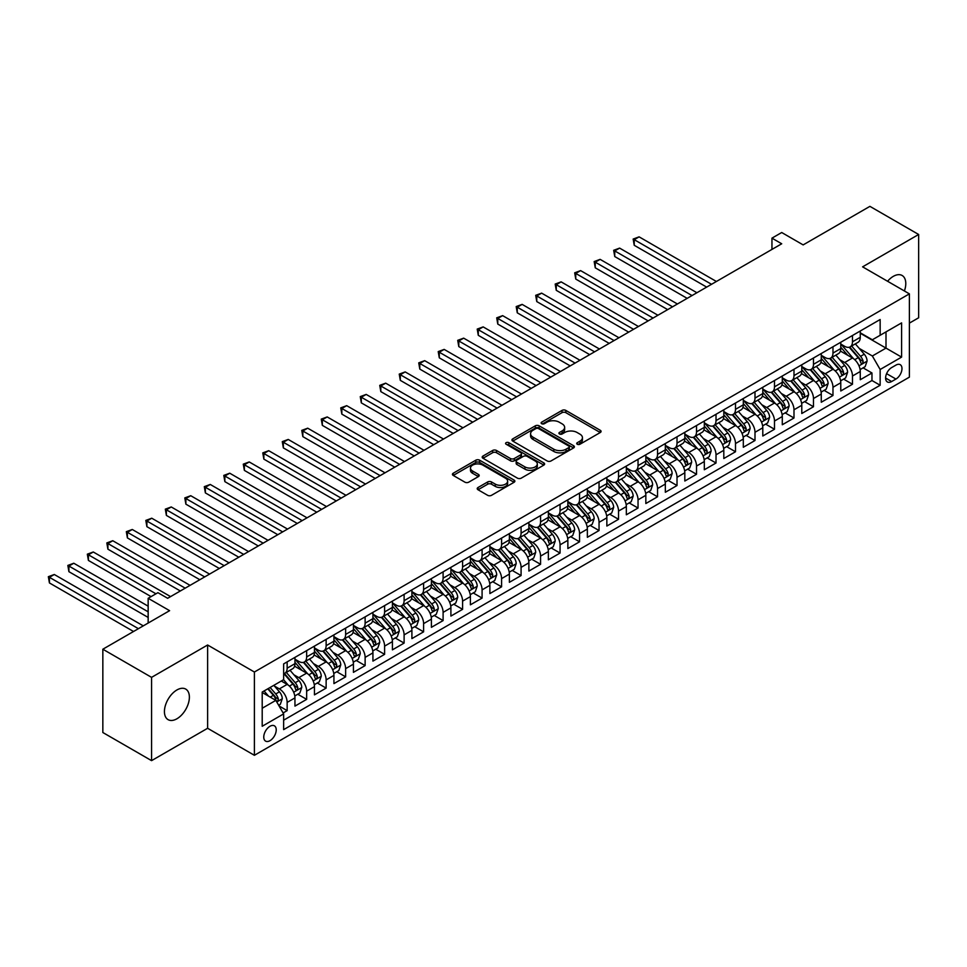 <?xml version="1.0" encoding="UTF-8"?>
<svg xmlns="http://www.w3.org/2000/svg" width="967" height="967" viewBox="0 0 967 967"><rect width="100%" height="100%" fill="white"/><g stroke="black" fill="none" stroke-linecap="round" stroke-linejoin="round"><path stroke-width="1.45" d="M577.275 444.252A1.898 1.088 0 0 0 579.946 444.252L600.277 432.515A2.708 1.559 0 0 0 601.075 431.415A2.708 1.559 0 0 0 600.277 430.303L565.84 410.419A2.708 1.559 0 0 0 562.008 410.419L541.677 422.156A1.898 1.088 0 0 0 541.121 422.93A1.898 1.088 0 0 0 541.677 423.703A1.898 1.088 0 0 0 544.361 423.703L546.996 422.192A8.655 5.004 0 0 1 559.24 422.192L562.105 423.848A8.655 5.004 0 0 1 564.643 427.378A8.655 5.004 0 0 1 562.105 430.919L559.482 432.43A1.898 1.088 0 0 0 558.926 433.204A1.898 1.088 0 0 0 559.482 433.978A1.898 1.088 0 0 0 562.153 433.978L564.788 432.467A8.655 5.004 0 0 1 577.033 432.467L579.898 434.123A8.655 5.004 0 0 1 582.436 437.652A8.655 5.004 0 0 1 579.898 441.194L577.275 442.705A1.898 1.088 0 0 0 576.719 443.478A1.898 1.088 0 0 0 577.275 444.252L577.275 442.705M176.913 718.783A17.648 10.19 120 0 0 188.432 703.227A17.648 10.19 120 0 0 185.737 689.096A17.648 10.19 120 0 0 176.913 689.967A17.648 10.19 120 0 0 165.381 705.511A17.648 10.19 120 0 0 168.089 719.653A17.648 10.19 120 0 0 176.913 718.783M904.399 290.97A17.648 10.19 120 0 0 902.126 275.486A17.648 10.19 120 0 0 893.303 276.357A17.648 10.19 120 0 0 887.585 281.264M269.998 740.674A8.824 5.089 120 0 0 275.752 732.889A8.824 5.089 120 0 0 274.41 725.83A8.824 5.089 120 0 0 269.998 726.265A8.824 5.089 120 0 0 264.233 734.038A8.824 5.089 120 0 0 265.587 741.109A8.824 5.089 120 0 0 269.998 740.674M478.012 487.525A2.708 1.559 0 0 0 477.214 488.637A2.708 1.559 0 0 0 478.012 489.737L487.67 495.322A2.708 1.559 0 0 0 491.502 495.322L514.081 482.279A2.708 1.559 0 0 0 514.867 481.179A2.708 1.559 0 0 0 514.081 480.079L479.632 460.183A2.708 1.559 0 0 0 475.812 460.183L453.233 473.226A2.708 1.559 0 0 0 452.435 474.326A2.708 1.559 0 0 0 453.233 475.438L464.909 482.17A2.708 1.559 0 0 0 468.729 482.17L478.399 476.598A2.708 1.559 0 0 0 479.185 475.486A2.708 1.559 0 0 0 478.399 474.386L472.609 471.038A7.24 4.182 0 0 1 470.482 468.088A7.24 4.182 0 0 1 474.954 464.233A7.24 4.182 0 0 1 482.847 465.127L505.511 478.218A7.24 4.182 0 0 1 507.639 481.179A7.24 4.182 0 0 1 503.166 485.035A7.24 4.182 0 0 1 495.285 484.129L491.502 481.953A2.708 1.559 0 0 0 487.67 481.953L478.012 487.525L478.012 489.737M909.391 323.123L918.65 317.78L918.65 234.485L869.913 206.358L803.154 244.905L781.711 232.515L771.956 238.148L781.711 243.781L167.654 598.295L157.911 592.674L148.156 598.295L148.156 623.062M151.565 677.359L151.565 760.642L207.615 728.284L207.615 645.001L151.565 677.359L102.84 649.22L169.6 610.673L148.156 598.295M207.615 645.001L254.394 672.017L909.391 293.859L909.391 377.142L254.394 755.3L254.394 672.017M918.65 234.485L862.6 266.844L909.391 293.859M547.177 460.957A2.708 1.559 0 0 0 551.009 460.957L573.588 447.926A2.708 1.559 0 0 0 574.386 446.827A2.708 1.559 0 0 0 573.588 445.714L539.151 425.831A2.708 1.559 0 0 0 535.319 425.831L512.74 438.873A2.708 1.559 0 0 0 511.942 439.973A2.708 1.559 0 0 0 512.74 441.073L547.177 460.957M506.901 444.663A1.898 1.088 0 0 1 508.823 444.929L543.792 465.127L521.249 478.145A2.708 1.559 0 0 1 517.43 478.145L482.98 458.261L482.98 456.049A2.708 1.559 0 0 0 482.195 457.149A2.708 1.559 0 0 0 482.98 458.261M482.98 456.049L492.65 450.465A2.708 1.559 0 0 1 496.482 450.465L510.443 458.527A2.708 1.559 0 0 0 514.275 458.527L520.681 454.828A2.708 1.559 0 0 0 521.479 453.728A2.708 1.559 0 0 0 520.681 452.616L506.14 444.228A1.898 1.088 0 0 1 505.584 443.454A1.898 1.088 0 0 1 506.756 442.439A1.898 1.088 0 0 1 508.823 442.681L543.829 462.891A2.708 1.559 0 0 1 544.626 464.003A2.708 1.559 0 0 1 543.829 465.103L543.829 462.891M151.565 760.642L102.84 732.515L102.84 649.22M283.101 712.957L287.151 710.624L279.064 705.946M274.459 686.074L279.354 688.903A11.024 6.37 60 0 1 287.151 702.405L294.947 697.896L294.947 706.115L306.648 699.359L297.776 694.246M293.956 674.821L298.839 677.637A11.024 6.37 60 0 1 306.648 691.151L314.444 686.643L314.444 694.862L326.133 688.105L317.273 682.992M313.441 663.567L318.336 666.384A11.024 6.37 60 0 1 326.133 679.898L333.929 675.389L333.929 683.609L345.63 676.852L336.758 671.739M332.938 652.302L337.834 655.13A11.024 6.37 60 0 1 345.63 668.644L353.426 664.136L353.426 672.355L365.127 665.598L356.255 660.485M352.435 641.048L357.331 643.877A11.024 6.37 60 0 1 365.127 657.379L372.924 652.882L372.924 661.102L384.612 654.345L375.752 649.22M371.92 629.795L376.816 632.623A11.024 6.37 60 0 1 384.612 646.125L392.421 641.629L392.421 649.848L404.109 643.091L395.237 637.966M391.417 618.542L396.313 621.37A11.024 6.37 60 0 1 404.109 634.872L411.906 630.375L411.906 638.595L423.606 631.838L414.734 626.713M410.915 607.288L415.81 610.117A11.024 6.37 60 0 1 423.606 623.618L431.403 619.122L431.403 627.329L443.104 620.584L434.231 615.459M430.412 596.035L435.307 598.863A11.024 6.37 60 0 1 443.104 612.365L450.9 607.868L450.9 616.076L462.589 609.331L453.728 604.206M449.897 584.781L454.792 587.61A11.024 6.37 60 0 1 462.589 601.111L470.385 596.615L470.385 604.822L482.086 598.077L473.214 592.952M469.394 573.528L474.289 576.356A11.024 6.37 60 0 1 482.086 589.858L489.882 585.349L489.882 593.569L501.583 586.812L492.711 581.699M488.891 562.274L493.786 565.091A11.024 6.37 60 0 1 501.583 578.604L509.379 574.096L509.379 582.315L521.08 575.558L512.208 570.445M508.388 551.021L513.272 553.837A11.024 6.37 60 0 1 521.08 567.351L528.876 562.842L528.876 571.062L540.565 564.305L531.693 559.192M527.873 539.755L532.769 542.584A11.024 6.37 60 0 1 540.565 556.098L548.362 551.589L548.362 559.808L560.062 553.051L551.19 547.938M547.37 528.502L552.266 531.33A11.024 6.37 60 0 1 560.062 544.832L567.859 540.335L567.859 548.555L579.559 541.798L570.687 536.673M566.867 517.248L571.763 520.077A11.024 6.37 60 0 1 579.559 533.579L587.356 529.082L587.356 537.301L599.044 530.545L590.184 525.419M586.353 505.995L591.248 508.823A11.024 6.37 60 0 1 599.044 522.325L606.853 517.828L606.853 526.048L618.542 519.291L609.669 514.166M605.85 494.741L610.745 497.57A11.024 6.37 60 0 1 618.542 511.072L626.338 506.575L626.338 514.782L638.039 508.038L629.166 502.913M625.347 483.488L630.242 486.316A11.024 6.37 60 0 1 638.039 499.818L645.835 495.322L645.835 503.529L657.536 496.784L648.664 491.659M644.844 472.234L649.727 475.063A11.024 6.37 60 0 1 657.536 488.565L665.332 484.068L665.332 492.276L677.021 485.531L668.161 480.406M664.329 460.981L669.224 463.809A11.024 6.37 60 0 1 677.021 477.311L684.817 472.803L684.817 481.022L696.518 474.277L687.646 469.152M683.826 449.728L688.722 452.544A11.024 6.37 60 0 1 696.518 466.058L704.314 461.549L704.314 469.769L716.015 463.012L707.143 457.899M703.323 438.474L708.219 441.29A11.024 6.37 60 0 1 716.015 454.804L723.812 450.296L723.812 458.515L735.5 451.758L726.64 446.645M722.808 427.221L727.704 430.037A11.024 6.37 60 0 1 735.5 443.551L743.309 439.042L743.309 447.262L754.997 440.505L746.125 435.392M742.305 415.955L747.201 418.784A11.024 6.37 60 0 1 754.997 432.297L762.794 427.789L762.794 436.008L774.494 429.251L765.622 424.126M761.803 404.702L766.698 407.53A11.024 6.37 60 0 1 774.494 421.032L782.291 416.535L782.291 424.755L793.992 417.998L785.119 412.873M781.3 393.448L786.195 396.277A11.024 6.37 60 0 1 793.992 409.778L801.788 405.282L801.788 413.501L813.477 406.744L804.617 401.619M800.785 382.195L805.68 385.023A11.024 6.37 60 0 1 813.477 398.525L821.273 394.028L821.273 402.248L832.974 395.491L824.102 390.366M820.282 370.941L825.177 373.77A11.024 6.37 60 0 1 832.974 387.271L840.77 382.775L840.77 390.982L852.471 384.237L852.471 376.018A11.024 6.37 -120 0 0 844.674 362.516L839.779 359.688M843.599 379.112L852.471 384.237M294.947 697.896A11.024 6.37 -120 0 0 287.151 684.394L281.3 681.022M314.444 686.643A11.024 6.37 -120 0 0 306.648 673.141L294.584 666.178M333.929 675.389A11.024 6.37 -120 0 0 326.133 661.887L314.082 654.925M353.426 664.136A11.024 6.37 -120 0 0 345.63 650.634L333.579 643.671M372.924 652.882A11.024 6.37 -120 0 0 365.127 639.38L353.064 632.418M392.421 641.629A11.024 6.37 -120 0 0 384.612 628.127L372.561 621.165M411.906 630.375A11.024 6.37 -120 0 0 404.109 616.873L392.058 609.911M431.403 619.122A11.024 6.37 -120 0 0 423.606 605.608L411.555 598.658M450.9 607.868A11.024 6.37 -120 0 0 443.104 594.354L431.04 587.392M470.385 596.615A11.024 6.37 -120 0 0 462.589 583.101L450.537 576.139M489.882 585.349A11.024 6.37 -120 0 0 482.086 571.848L470.035 564.885M509.379 574.096A11.024 6.37 -120 0 0 501.583 560.594L489.52 553.632M528.876 562.842A11.024 6.37 -120 0 0 521.08 549.341L509.017 542.378M548.362 551.589A11.024 6.37 -120 0 0 540.565 538.087L528.514 531.125M567.859 540.335A11.024 6.37 -120 0 0 560.062 526.834L548.011 519.871M587.356 529.082A11.024 6.37 -120 0 0 579.559 515.58L567.496 508.618M606.853 517.828A11.024 6.37 -120 0 0 599.044 504.327L586.993 497.364M626.338 506.575A11.024 6.37 -120 0 0 618.542 493.061L606.49 486.111M645.835 495.322A11.024 6.37 -120 0 0 638.039 481.808L625.987 474.857M665.332 484.068A11.024 6.37 -120 0 0 657.536 470.554L645.472 463.592M684.817 472.803A11.024 6.37 -120 0 0 677.021 459.301L664.97 452.338M704.314 461.549A11.024 6.37 -120 0 0 696.518 448.047L684.467 441.085M723.812 450.296A11.024 6.37 -120 0 0 716.015 436.794L703.952 429.832M743.309 439.042A11.024 6.37 -120 0 0 735.5 425.54L723.449 418.578M762.794 427.789A11.024 6.37 -120 0 0 754.997 414.287L742.946 407.325M782.291 416.535A11.024 6.37 -120 0 0 774.494 403.034L762.443 396.071M801.788 405.282A11.024 6.37 -120 0 0 793.992 391.78L781.928 384.818M821.273 394.028A11.024 6.37 -120 0 0 813.477 380.514L801.425 373.564M840.77 382.775A11.024 6.37 -120 0 0 832.974 369.261L820.923 362.311M895.938 365.103L891.647 367.581A8.546 4.932 120 0 0 886.062 375.111A8.546 4.932 120 0 0 887.38 381.953A8.546 4.932 120 0 0 891.647 381.53L895.938 379.052A8.546 4.932 120 0 0 901.522 371.521A8.546 4.932 120 0 0 900.217 364.68A8.546 4.932 120 0 0 895.938 365.103M262.202 708.255L275.837 700.374L283.645 713.888L283.645 729.638L880.151 385.253L880.151 369.491L872.355 355.989L859.276 348.434M283.645 713.888L262.202 726.265L262.202 692.046L283.645 679.668L283.645 663.906L880.151 319.521L880.151 335.271L901.595 322.893L901.595 357.113L880.151 369.491M294.947 659.18L298.839 661.44A11.024 6.37 60 0 0 304.363 661.984L312.16 657.475A11.024 6.37 -120 0 0 314.444 652.435L314.444 646.125M314.444 647.926L318.336 650.187A11.024 6.37 60 0 0 323.848 650.731L331.645 646.222A11.024 6.37 -120 0 0 333.929 641.181L333.929 634.872M333.929 636.673L337.834 638.921A11.024 6.37 60 0 0 343.345 639.477L351.142 634.968A11.024 6.37 -120 0 0 353.426 629.928L353.426 623.618M353.426 625.419L357.331 627.668A11.024 6.37 60 0 0 362.843 628.224L370.639 623.715A11.024 6.37 -120 0 0 372.924 618.662L372.924 612.365M372.924 614.166L376.816 616.414A11.024 6.37 60 0 0 382.34 616.958L390.136 612.462A11.024 6.37 -120 0 0 392.421 607.409L392.421 601.111M392.421 602.912L396.313 605.161A11.024 6.37 60 0 0 401.825 605.705L409.621 601.208A11.024 6.37 -120 0 0 411.906 596.155L411.906 589.858M411.906 591.659L415.81 593.907A11.024 6.37 60 0 0 421.322 594.451L429.118 589.955A11.024 6.37 -120 0 0 431.403 584.902L431.403 578.604M431.403 580.405L435.307 582.654A11.024 6.37 60 0 0 440.819 583.198L448.615 578.701A11.024 6.37 -120 0 0 450.9 573.649L450.9 567.351M450.9 569.152L454.792 571.4A11.024 6.37 60 0 0 460.304 571.944L468.101 567.448A11.024 6.37 -120 0 0 470.385 562.395L470.385 556.098M470.385 557.899L474.289 560.147A11.024 6.37 60 0 0 479.801 560.691L487.598 556.194A11.024 6.37 -120 0 0 489.882 551.142L489.882 544.832M489.882 546.633L493.786 548.893A11.024 6.37 60 0 0 499.298 549.437L507.095 544.929A11.024 6.37 -120 0 0 509.379 539.888L509.379 533.579M509.379 535.38L513.272 537.64A11.024 6.37 60 0 0 518.795 538.184L526.592 533.675A11.024 6.37 -120 0 0 528.876 528.635L528.876 522.325M528.876 524.126L532.769 526.374A11.024 6.37 60 0 0 538.281 526.93L546.077 522.422A11.024 6.37 -120 0 0 548.362 517.381L548.362 511.072M548.362 512.873L552.266 515.121A11.024 6.37 60 0 0 557.778 515.677L565.574 511.168A11.024 6.37 -120 0 0 567.859 506.116L567.859 499.818M567.859 501.619L571.763 503.867A11.024 6.37 60 0 0 577.275 504.411L585.071 499.915A11.024 6.37 -120 0 0 587.356 494.862L587.356 488.565M587.356 490.366L591.248 492.614A11.024 6.37 60 0 0 596.76 493.158L604.568 488.661A11.024 6.37 -120 0 0 606.853 483.609L606.853 477.311M606.853 479.112L610.745 481.361A11.024 6.37 60 0 0 616.257 481.904L624.053 477.408A11.024 6.37 -120 0 0 626.338 472.355L626.338 466.058M626.338 467.859L630.242 470.107A11.024 6.37 60 0 0 635.754 470.651L643.551 466.154A11.024 6.37 -120 0 0 645.835 461.102L645.835 454.804M645.835 456.605L649.727 458.854A11.024 6.37 60 0 0 655.251 459.398L663.048 454.901A11.024 6.37 -120 0 0 665.332 449.848L665.332 443.551M665.332 445.352L669.224 447.6A11.024 6.37 60 0 0 674.736 448.144L682.533 443.648A11.024 6.37 -120 0 0 684.817 438.595L684.817 432.285M684.817 434.086L688.722 436.347A11.024 6.37 60 0 0 694.233 436.891L702.03 432.382A11.024 6.37 -120 0 0 704.314 427.341L704.314 421.032M704.314 422.833L708.219 425.093A11.024 6.37 60 0 0 713.731 425.637L721.527 421.128A11.024 6.37 -120 0 0 723.812 416.088L723.812 409.778M723.812 411.579L727.704 413.84A11.024 6.37 60 0 0 733.228 414.384L741.024 409.875A11.024 6.37 -120 0 0 743.309 404.835L743.309 398.525M743.309 400.326L747.201 402.574A11.024 6.37 60 0 0 752.713 403.13L760.509 398.622A11.024 6.37 -120 0 0 762.794 393.581L762.794 387.271M762.794 389.072L766.698 391.321A11.024 6.37 60 0 0 772.21 391.865L780.006 387.368A11.024 6.37 -120 0 0 782.291 382.316L782.291 376.018M782.291 377.819L786.195 380.067A11.024 6.37 60 0 0 791.707 380.611L799.504 376.115A11.024 6.37 -120 0 0 801.788 371.062L801.788 364.764M801.788 366.566L805.68 368.814A11.024 6.37 60 0 0 811.192 369.358L819.001 364.861A11.024 6.37 -120 0 0 821.273 359.809L821.273 353.511M821.273 355.312L825.177 357.56A11.024 6.37 60 0 0 830.689 358.104L838.486 353.608A11.024 6.37 -120 0 0 840.77 348.555L840.77 342.258M283.645 720.185L871.968 380.527L871.968 372.984L860.267 379.729L860.267 371.521A11.024 6.37 -120 0 0 852.471 358.008L840.408 351.045M840.77 344.059L844.674 346.307A11.024 6.37 -120 0 0 850.186 346.851A11.024 6.37 -120 0 0 852.471 341.798L852.471 335.501M850.186 346.851L857.983 342.354A11.024 6.37 -120 0 0 860.267 337.302L860.267 331.004M287.151 661.887L287.151 668.185A11.024 6.37 60 0 1 284.866 673.237A11.024 6.37 60 0 1 283.645 673.685M284.866 673.237L292.663 668.729A11.024 6.37 -120 0 0 294.947 663.688L294.947 657.379M306.648 650.634L306.648 656.931A11.024 6.37 60 0 1 304.363 661.984M326.133 639.38L326.133 645.678A11.024 6.37 60 0 1 323.848 650.731M345.63 628.127L345.63 634.425A11.024 6.37 60 0 1 343.345 639.477M365.127 616.861L365.127 623.171A11.024 6.37 60 0 1 362.843 628.224M384.612 605.608L384.612 611.918A11.024 6.37 60 0 1 382.34 616.958M404.109 594.354L404.109 600.664A11.024 6.37 60 0 1 401.825 605.705M423.606 583.101L423.606 589.411A11.024 6.37 60 0 1 421.322 594.451M443.104 571.848L443.104 578.157A11.024 6.37 60 0 1 440.819 583.198M462.589 560.594L462.589 566.892A11.024 6.37 60 0 1 460.304 571.944M482.086 549.341L482.086 555.638A11.024 6.37 60 0 1 479.801 560.691M501.583 538.087L501.583 544.385A11.024 6.37 60 0 1 499.298 549.437M521.08 526.834L521.08 533.131A11.024 6.37 60 0 1 518.795 538.184M540.565 515.58L540.565 521.878A11.024 6.37 60 0 1 538.281 526.93M560.062 504.315L560.062 510.624A11.024 6.37 60 0 1 557.778 515.677M579.559 493.061L579.559 499.371A11.024 6.37 60 0 1 577.275 504.411M599.044 481.808L599.044 488.117A11.024 6.37 60 0 1 596.76 493.158M618.542 470.554L618.542 476.864A11.024 6.37 60 0 1 616.257 481.904M638.039 459.301L638.039 465.611A11.024 6.37 60 0 1 635.754 470.651M657.536 448.047L657.536 454.345A11.024 6.37 60 0 1 655.251 459.398M677.021 436.794L677.021 443.091A11.024 6.37 60 0 1 674.736 448.144M696.518 425.54L696.518 431.838A11.024 6.37 60 0 1 694.233 436.891M716.015 414.287L716.015 420.585A11.024 6.37 60 0 1 713.731 425.637M735.5 403.034L735.5 409.331A11.024 6.37 60 0 1 733.228 414.384M754.997 391.78L754.997 398.078A11.024 6.37 60 0 1 752.713 403.13M774.494 380.514L774.494 386.824A11.024 6.37 60 0 1 772.21 391.865M793.992 369.261L793.992 375.571A11.024 6.37 60 0 1 791.707 380.611M813.477 358.008L813.477 364.317A11.024 6.37 60 0 1 811.192 369.358M832.974 346.754L832.974 353.064A11.024 6.37 60 0 1 830.689 358.104M832.974 387.271L832.974 395.491M813.477 398.525L813.477 406.744M793.992 409.778L793.992 417.998M774.494 421.032L774.494 429.251M754.997 432.297L754.997 440.505M735.5 443.551L735.5 451.758M716.015 454.804L716.015 463.012M696.518 466.058L696.518 474.277M677.021 477.311L677.021 485.531M657.536 488.565L657.536 496.784M638.039 499.818L638.039 508.038M618.542 511.072L618.542 519.291M599.044 522.325L599.044 530.545M579.559 533.579L579.559 541.798M560.062 544.832L560.062 553.051M540.565 556.098L540.565 564.305M521.08 567.351L521.08 575.558M501.583 578.604L501.583 586.812M482.086 589.858L482.086 598.077M462.589 601.111L462.589 609.331M443.104 612.365L443.104 620.584M423.606 623.618L423.606 631.838M404.109 634.872L404.109 643.091M384.612 646.125L384.612 654.345M365.127 657.379L365.127 665.598M345.63 668.644L345.63 676.852M326.133 679.898L326.133 688.105M306.648 691.151L306.648 699.359M287.151 702.405L287.151 710.624M275.837 700.374L262.202 692.493M872.355 355.989L886.002 348.108L886.002 331.899L901.595 322.893M860.267 333.252L901.595 357.113M860.267 332.805L872.355 339.78L880.151 335.271M207.615 728.284L254.394 755.3M771.956 238.148L771.956 249.401M863.096 367.859L871.968 372.984M871.968 380.527L880.151 385.253M578.024 444.518L579.898 443.442A8.655 5.004 0 0 0 582.436 439.9L582.436 437.652M564.643 427.378L564.643 429.626A8.655 5.004 0 0 1 562.105 433.168L560.231 434.243M600.241 432.539L565.84 412.667A2.708 1.559 0 0 0 562.008 412.667L542.439 423.969M573.552 447.951L539.151 428.079A2.708 1.559 0 0 0 535.319 428.079L512.776 441.097L512.74 438.873M568.801 447.6A1.898 1.088 0 0 0 569.358 446.827A1.898 1.088 0 0 0 568.801 446.053L538.571 428.599A1.898 1.088 0 0 0 535.887 428.599L533.119 430.194A8.655 5.004 0 0 0 530.581 433.736A8.655 5.004 0 0 0 533.119 437.265L553.789 449.196A8.655 5.004 0 0 0 566.033 449.196L568.801 447.6L568.801 449.848A1.898 1.088 0 0 0 569.358 449.075L569.358 446.827M530.581 433.736L530.581 435.984A8.655 5.004 0 0 0 533.119 439.514L533.119 437.265M568.801 449.848L566.033 451.444A8.655 5.004 0 0 1 553.789 451.444L533.119 439.514M483.017 458.273L492.65 452.713L492.65 450.465M521.479 453.728L521.479 455.977A2.708 1.559 0 0 1 520.681 457.077L514.275 460.788A2.708 1.559 0 0 1 510.443 460.788L496.482 452.713A2.708 1.559 0 0 0 492.65 452.713M524.936 466.904A7.24 4.182 0 0 0 532.829 467.81A7.24 4.182 0 0 0 537.301 463.942A7.24 4.182 0 0 0 535.174 460.993L527.184 456.376A2.708 1.559 0 0 0 523.365 456.376L516.946 460.074A2.708 1.559 0 0 0 516.16 461.186A2.708 1.559 0 0 0 516.946 462.286L524.936 466.904L524.936 469.152A7.24 4.182 0 0 0 532.829 470.059A7.24 4.182 0 0 0 537.301 466.191L537.301 463.942M516.16 461.186L516.16 463.435A2.708 1.559 0 0 0 516.946 464.535L516.946 462.286M524.936 469.152L516.946 464.535M507.639 481.179L507.639 483.427A7.24 4.182 0 0 1 503.166 487.295A7.24 4.182 0 0 1 495.285 486.389L491.502 484.201A2.708 1.559 0 0 0 487.67 484.201L478.049 489.761M470.482 468.088L470.482 470.337A7.24 4.182 0 0 0 472.609 473.298L472.609 471.038M478.363 476.61L472.609 473.298M514.045 482.303L479.632 462.444A2.708 1.559 0 0 0 475.812 462.444L453.269 475.45M860.098 369.587L865.139 366.674L867.085 361.054A7.301 4.219 -120 0 0 864.244 354.188L855.336 343.877M853.547 358.721L842.994 346.488A21.093 12.172 -120 0 0 840.77 344.179M847.757 355.288L841.846 348.446A17.503 10.105 -120 0 0 840.77 347.274M716.402 281.482L639.114 236.855L634.231 239.671L634.231 245.292L706.659 287.102M849.195 347.25L858.2 357.681A7.301 4.219 60 0 1 860.799 362.71C861.899 364.184 862.685 363.725 863.144 361.356A7.301 4.219 -120 0 0 860.545 356.327L851.637 346.017M849.727 347.08L859.397 358.286A3.723 2.152 60 0 1 860.34 359.736L863.144 361.356M860.799 362.71L861.331 363.58M634.231 245.292L633.167 239.054L711.531 284.298M633.167 239.054L639.114 236.855M840.613 380.841L845.642 377.928L847.6 372.307A7.301 4.219 -120 0 0 844.747 365.441L835.839 355.131M834.062 369.974L823.497 357.754A21.093 12.172 -120 0 0 821.273 355.433M828.26 366.541L822.361 359.712A17.503 10.105 -120 0 0 821.273 358.527M696.905 292.735L619.617 248.108L614.746 250.924L614.746 256.545L687.162 298.356M829.698 358.503L838.703 368.935A7.301 4.219 60 0 1 841.314 373.963C842.414 375.438 843.188 374.991 843.647 372.621A7.301 4.219 -120 0 0 841.048 367.581L832.14 357.27M830.23 358.334L839.912 369.539A3.723 2.152 60 0 1 840.843 371.002L843.647 372.621M841.314 373.963L841.846 374.833M614.746 256.545L613.67 250.308L692.034 295.551M613.67 250.308L619.617 248.108M821.116 392.094L826.156 389.181L828.103 383.561A7.301 4.219 -120 0 0 825.25 376.695L816.353 366.384M814.565 381.228L804 369.007A21.093 12.172 -120 0 0 801.788 366.686M808.775 377.807L802.864 370.965A17.503 10.105 -120 0 0 801.788 369.781M677.408 303.989L600.12 259.361L595.249 262.178L595.249 267.811L667.665 309.621M810.201 369.757L819.218 380.188A7.301 4.219 60 0 1 821.817 385.217C822.917 386.691 823.691 386.244 824.162 383.875A7.301 4.219 -120 0 0 821.551 378.834L812.643 368.524M810.733 369.587L820.415 380.793A3.723 2.152 60 0 1 821.346 382.255L824.162 383.875M821.817 385.217L822.349 386.087M595.249 267.811L594.173 261.561L672.536 306.805M594.173 261.561L600.12 259.361M801.619 403.348L806.659 400.447L808.605 394.814A7.301 4.219 -120 0 0 805.765 387.948L796.856 377.638M795.067 392.493L784.503 380.261A21.093 12.172 -120 0 0 782.291 377.94M789.277 389.06L783.367 382.219A17.503 10.105 -120 0 0 782.291 381.034M657.923 315.242L580.623 270.615L575.752 273.431L575.752 279.064L648.168 320.875M790.716 381.01L799.721 391.442A7.301 4.219 60 0 1 802.32 396.47C803.42 397.945 804.206 397.497 804.665 395.128A7.301 4.219 -120 0 0 802.054 390.088L793.145 379.777M791.236 380.841L800.918 392.046A3.723 2.152 60 0 1 801.861 393.509L804.665 395.128M802.32 396.47L802.852 397.34M575.752 279.064L574.688 272.815L653.051 318.058M574.688 272.815L580.623 270.615M782.122 414.601L787.162 411.7L789.108 406.067A7.301 4.219 -120 0 0 786.268 399.214L777.359 388.891M775.582 403.747L765.018 391.514A21.093 12.172 -120 0 0 762.794 389.193M769.78 400.314L763.882 393.472A17.503 10.105 -120 0 0 762.794 392.3M638.425 326.495L561.138 281.868L556.255 284.685L556.255 290.318L628.683 332.128M771.219 392.264L780.224 402.695A7.301 4.219 60 0 1 782.835 407.736C783.923 409.198 784.708 408.751 785.168 406.382A7.301 4.219 -120 0 0 782.569 401.341L773.66 391.031M771.751 392.094L781.421 403.299A3.723 2.152 60 0 1 782.363 404.762L785.168 406.382M782.835 407.736L783.367 408.594M556.255 290.318L555.191 284.068L633.554 329.312M555.191 284.068L561.138 281.868M762.637 425.855L767.665 422.954L769.623 417.321A7.301 4.219 -120 0 0 766.771 410.467L757.862 400.157M756.085 415L745.521 402.768A21.093 12.172 -120 0 0 743.309 400.447M750.295 411.567L744.385 404.726A17.503 10.105 -120 0 0 743.309 403.553M618.928 337.749L541.641 293.134L536.77 295.938L536.77 301.571L609.186 343.382M751.722 403.517L760.727 413.949A7.301 4.219 60 0 1 763.338 418.989C764.438 420.452 765.211 420.004 765.671 417.635A7.301 4.219 -120 0 0 763.072 412.607L754.163 402.284M752.253 403.348L761.936 414.553A3.723 2.152 60 0 1 762.866 416.015L765.671 417.635M763.338 418.989L763.87 419.847M536.77 301.571L535.694 295.322L614.057 340.565M535.694 295.322L541.641 293.134M743.139 437.108L748.18 434.207L750.126 428.574A7.301 4.219 -120 0 0 747.286 421.721L738.377 411.41M736.588 426.254L726.024 414.021A21.093 12.172 -120 0 0 723.812 411.7M730.798 422.821L724.887 415.979A17.503 10.105 -120 0 0 723.812 414.807M599.443 349.002L522.144 304.387L517.272 307.192L517.272 312.825L589.689 354.635M732.224 414.77L741.242 425.202A7.301 4.219 60 0 1 743.841 430.242C744.941 431.705 745.714 431.258 746.186 428.889A7.301 4.219 -120 0 0 743.575 423.86L734.666 413.55M732.756 414.601L742.438 425.818A3.723 2.152 60 0 1 743.381 427.269L746.186 428.889M743.841 430.242L744.372 431.101M517.272 312.825L516.197 306.575L594.56 351.819M516.197 306.575L522.144 304.387M723.642 448.374L728.683 445.461L730.629 439.828A7.301 4.219 -120 0 0 727.788 432.974L718.88 422.664M717.091 437.507L706.539 425.275A21.093 12.172 -120 0 0 704.314 422.954M711.301 434.074L705.39 427.233A17.503 10.105 -120 0 0 704.314 426.06M579.946 360.256L502.647 315.641L497.775 318.445L497.775 324.078L570.204 365.889M712.739 426.036L721.745 436.455A7.301 4.219 60 0 1 724.343 441.496C725.443 442.959 726.229 442.511 726.688 440.142A7.301 4.219 -120 0 0 724.078 435.114L715.181 424.803M713.259 425.855L722.941 437.072A3.723 2.152 60 0 1 723.884 438.522L726.688 440.142M724.343 441.496L724.875 442.354M497.775 324.078L496.712 317.829L575.075 363.072M496.712 317.829L502.647 315.641M704.157 459.627L709.186 456.714L711.132 451.081A7.301 4.219 -120 0 0 708.291 444.228L699.383 433.917M697.606 448.761L687.041 436.528A21.093 12.172 -120 0 0 684.817 434.207M691.804 445.328L685.905 438.486A17.503 10.105 -120 0 0 684.817 437.314M560.449 371.521L483.162 326.894L478.29 329.711L478.29 335.331L550.707 377.142M693.242 437.289L702.247 447.721A7.301 4.219 60 0 1 704.858 452.749C705.958 454.212 706.732 453.765 707.191 451.396A7.301 4.219 -120 0 0 704.592 446.367L695.684 436.057M693.774 437.12L703.456 448.325A3.723 2.152 60 0 1 704.387 449.776L707.191 451.396M704.858 452.749L705.39 453.62M478.29 335.331L477.214 329.082L555.578 374.326M477.214 329.082L483.162 326.894M684.66 470.881L689.701 467.968L691.647 462.347A7.301 4.219 -120 0 0 688.794 455.481L679.898 445.171M678.109 460.014L667.544 447.781A21.093 12.172 -120 0 0 665.332 445.473M672.319 456.581L666.408 449.74A17.503 10.105 -120 0 0 665.332 448.567M540.952 382.775L463.664 338.148L458.793 340.964L458.793 346.585L531.209 388.396M673.745 448.543L682.75 458.974A7.301 4.219 60 0 1 685.361 464.003C686.461 465.478 687.235 465.018 687.694 462.649A7.301 4.219 -120 0 0 685.095 457.621L676.187 447.31M674.277 448.374L683.959 459.579A3.723 2.152 60 0 1 684.89 461.029L687.694 462.649M685.361 464.003L685.893 464.873M458.793 346.585L457.717 340.336L536.081 385.579M457.717 340.336L463.664 338.148M665.163 482.134L670.204 479.221L672.15 473.6A7.301 4.219 -120 0 0 669.309 466.735L660.401 456.424M658.612 471.267L648.047 459.035A21.093 12.172 -120 0 0 645.835 456.726M652.822 467.835L646.911 460.993A17.503 10.105 -120 0 0 645.835 459.821M521.467 394.028L444.167 349.401L439.296 352.218L439.296 357.838L511.712 399.649M654.248 459.796L663.265 470.228A7.301 4.219 60 0 1 665.864 475.256C666.964 476.731 667.75 476.272 668.209 473.903A7.301 4.219 -120 0 0 665.598 468.874L656.69 458.563M654.78 459.627L664.462 470.832A3.723 2.152 60 0 1 665.405 472.283L668.209 473.903M665.864 475.256L666.396 476.127M439.296 357.838L438.22 351.601L516.596 396.845M438.22 351.601L444.167 349.401M645.666 493.388L650.706 490.474L652.652 484.854A7.301 4.219 -120 0 0 649.812 477.988L640.903 467.677M639.114 482.521L628.562 470.3A21.093 12.172 -120 0 0 626.338 467.98M633.325 479.088L627.414 472.247A17.503 10.105 -120 0 0 626.338 471.074M501.97 405.282L424.682 360.655L419.799 363.471L419.799 369.092L492.227 410.902M634.763 471.05L643.768 481.481A7.301 4.219 60 0 1 646.379 486.51C647.467 487.984 648.253 487.537 648.712 485.156A7.301 4.219 -120 0 0 646.113 480.128L637.205 469.817M635.295 470.881L644.965 482.086A3.723 2.152 60 0 1 645.908 483.548L648.712 485.156M646.379 486.51L646.899 487.38M419.799 369.092L418.735 362.855L497.098 408.098M418.735 362.855L424.682 360.655M626.181 504.641L631.209 501.728L633.167 496.107A7.301 4.219 -120 0 0 630.315 489.242L621.406 478.931M619.629 493.774L609.065 481.554A21.093 12.172 -120 0 0 606.853 479.233M613.84 490.342L607.929 483.512A17.503 10.105 -120 0 0 606.853 482.328M482.473 416.535L405.185 371.908L400.314 374.725L400.314 380.357L472.73 422.168M615.266 482.303L624.271 492.735A7.301 4.219 60 0 1 626.882 497.763C627.982 499.238 628.755 498.791 629.215 496.422A7.301 4.219 -120 0 0 626.616 491.381L617.708 481.07M615.798 482.134L625.48 493.339A3.723 2.152 60 0 1 626.411 494.802L629.215 496.422M626.882 497.763L627.414 498.634M400.314 380.357L399.238 374.108L477.601 419.352M399.238 374.108L405.185 371.908M606.684 515.894L611.724 512.981L613.67 507.361A7.301 4.219 -120 0 0 610.83 500.495L601.921 490.184M600.132 505.04L589.568 492.807A21.093 12.172 -120 0 0 587.356 490.487M594.342 501.607L588.432 494.766A17.503 10.105 -120 0 0 587.356 493.581M462.988 427.789L385.688 383.162L380.817 385.978L380.817 391.611L453.233 433.421M595.769 493.557L604.786 503.988A7.301 4.219 60 0 1 607.385 509.017C608.485 510.491 609.258 510.044 609.73 507.675A7.301 4.219 -120 0 0 607.119 502.635L598.21 492.324M596.301 493.388L605.983 504.593A3.723 2.152 60 0 1 606.925 506.055L609.73 507.675M607.385 509.017L607.917 509.887M380.817 391.611L379.741 385.362L458.104 430.605M379.741 385.362L385.688 383.162M587.187 527.148L592.227 524.247L594.173 518.614A7.301 4.219 -120 0 0 591.333 511.761L582.424 501.438M580.635 516.293L570.071 504.061A21.093 12.172 -120 0 0 567.859 501.74M574.845 512.861L568.934 506.019A17.503 10.105 -120 0 0 567.859 504.834M443.49 439.042L366.191 394.415L361.32 397.232L361.32 402.864L433.736 444.675M576.284 504.81L585.289 515.242A7.301 4.219 60 0 1 587.888 520.282C588.988 521.745 589.773 521.298 590.233 518.928A7.301 4.219 -120 0 0 587.622 513.888L578.725 503.577M576.803 504.641L586.486 515.846A3.723 2.152 60 0 1 587.428 517.309L590.233 518.928M587.888 520.282L588.419 521.14M361.32 402.864L360.256 396.615L438.619 441.859M360.256 396.615L366.191 394.415M567.689 538.401L572.73 535.5L574.676 529.868A7.301 4.219 -120 0 0 571.835 523.014L562.927 512.691M561.15 527.547L550.586 515.314A21.093 12.172 -120 0 0 548.362 512.993M555.348 524.114L549.449 517.272A17.503 10.105 -120 0 0 548.362 516.1M423.993 450.296L346.706 405.669L341.834 408.485L341.834 414.118L414.251 455.928M556.787 516.064L565.792 526.495A7.301 4.219 60 0 1 568.403 531.536C569.49 532.998 570.276 532.551 570.735 530.182A7.301 4.219 -120 0 0 568.137 525.154L559.228 514.831M557.318 515.894L567 527.1A3.723 2.152 60 0 1 567.931 528.562L570.735 530.182M568.403 531.536L568.934 532.394M341.834 414.118L340.759 407.869L419.122 453.112M340.759 407.869L346.706 405.669M548.204 549.655L553.245 546.754L555.191 541.121A7.301 4.219 -120 0 0 552.338 534.268L543.442 523.957M541.653 538.8L531.088 526.568A21.093 12.172 -120 0 0 528.876 524.247M535.863 535.367L529.952 528.526A17.503 10.105 -120 0 0 528.876 527.353M404.496 461.549L327.209 416.934L322.337 419.738L322.337 425.371L394.754 467.182M537.289 527.317L546.295 537.749A7.301 4.219 60 0 1 548.905 542.789C550.005 544.252 550.779 543.805 551.238 541.435A7.301 4.219 -120 0 0 548.64 536.407L539.731 526.084M537.821 527.148L547.503 538.365A3.723 2.152 60 0 1 548.434 539.816L551.238 541.435M548.905 542.789L549.437 543.647M322.337 425.371L321.262 419.122L399.625 464.365M321.262 419.122L327.209 416.934M528.707 560.908L533.748 558.007L535.694 552.375A7.301 4.219 -120 0 0 532.853 545.521L523.945 535.21M522.156 550.054L511.591 537.821A21.093 12.172 -120 0 0 509.379 535.5M516.366 546.621L510.455 539.779A17.503 10.105 -120 0 0 509.379 538.607M385.011 472.803L307.711 428.188L302.84 430.992L302.84 436.625L375.256 478.435M517.792 538.583L526.81 549.002A7.301 4.219 60 0 1 529.408 554.043C530.508 555.505 531.294 555.058 531.753 552.689A7.301 4.219 -120 0 0 529.142 547.66L520.234 537.35M518.324 538.401L528.006 549.619A3.723 2.152 60 0 1 528.949 551.069L531.753 552.689M529.408 554.043L529.94 554.901M302.84 436.625L301.764 430.375L380.128 475.619M301.764 430.375L307.711 428.188M509.21 572.174L514.251 569.261L516.197 563.628A7.301 4.219 -120 0 0 513.356 556.774L504.448 546.464M502.659 561.307L492.106 549.075A21.093 12.172 -120 0 0 489.882 546.754M496.869 557.874L490.958 551.033A17.503 10.105 -120 0 0 489.882 549.86M365.514 484.068L288.226 439.441L283.343 442.257L283.343 447.878L355.771 489.689M498.307 549.836L507.312 560.268A7.301 4.219 60 0 1 509.911 565.296C511.011 566.759 511.797 566.311 512.256 563.942A7.301 4.219 -120 0 0 509.645 558.914L500.749 548.603M498.839 549.667L508.509 560.872A3.723 2.152 60 0 1 509.452 562.323L512.256 563.942M509.911 565.296L510.443 566.166M283.343 447.878L282.279 441.629L360.643 486.872M282.279 441.629L288.226 439.441M489.725 583.427L494.753 580.514L496.712 574.882A7.301 4.219 -120 0 0 493.859 568.028L484.95 557.717M483.174 572.561L472.609 560.328A21.093 12.172 -120 0 0 470.385 558.019M477.372 569.128L471.473 562.286A17.503 10.105 -120 0 0 470.385 561.114M346.017 495.322L268.729 450.695L263.858 453.511L263.858 459.132L336.274 500.942M478.81 561.09L487.815 571.521A7.301 4.219 60 0 1 490.426 576.55C491.526 578.024 492.3 577.565 492.759 575.196A7.301 4.219 -120 0 0 490.16 570.167L481.252 559.857M479.342 560.92L489.024 572.126A3.723 2.152 60 0 1 489.955 573.576L492.759 575.196M490.426 576.55L490.958 577.42M263.858 459.132L262.782 452.882L341.146 498.126M262.782 452.882L268.729 450.695M470.228 594.681L475.268 591.768L477.214 586.147A7.301 4.219 -120 0 0 474.362 579.281L465.465 568.971M463.677 583.814L453.112 571.582A21.093 12.172 -120 0 0 450.9 569.273M457.887 580.381L451.976 573.54A17.503 10.105 -120 0 0 450.9 572.367M326.52 506.575L249.232 461.948L244.361 464.764L244.361 470.385L316.777 512.196M459.313 572.343L468.33 582.775A7.301 4.219 60 0 1 470.929 587.803C472.029 589.278 472.803 588.818 473.274 586.449A7.301 4.219 -120 0 0 470.663 581.421L461.755 571.11M459.845 572.174L469.527 583.379A3.723 2.152 60 0 1 470.458 584.83L473.274 586.449M470.929 587.803L471.461 588.673M244.361 470.385L243.285 464.148L321.648 509.391M243.285 464.148L249.232 461.948M450.731 605.934L455.771 603.021L457.717 597.401A7.301 4.219 -120 0 0 454.877 590.535L445.968 580.224M444.179 595.068L433.615 582.847A21.093 12.172 -120 0 0 431.403 580.526M438.389 591.635L432.479 584.793A17.503 10.105 -120 0 0 431.403 583.621M307.035 517.828L229.735 473.201L224.864 476.018L224.864 481.639L297.28 523.449M439.828 583.597L448.833 594.028A7.301 4.219 60 0 1 451.432 599.057C452.532 600.531 453.318 600.072 453.777 597.703A7.301 4.219 -120 0 0 451.166 592.674L442.257 582.364M440.348 583.427L450.03 594.632A3.723 2.152 60 0 1 450.973 596.083L453.777 597.703M451.432 599.057L451.964 599.927M224.864 481.639L223.8 475.401L302.163 520.645M223.8 475.401L229.735 473.201M431.234 617.188L436.274 614.275L438.22 608.654A7.301 4.219 -120 0 0 435.38 601.788L426.471 591.478M424.694 606.321L414.13 594.101A21.093 12.172 -120 0 0 411.906 591.78M418.892 602.888L412.994 596.059A17.503 10.105 -120 0 0 411.906 594.874M287.537 529.082L210.25 484.455L205.367 487.271L205.367 492.892L277.795 534.703M420.331 594.85L429.336 605.282A7.301 4.219 60 0 1 431.947 610.31C433.035 611.785 433.82 611.337 434.28 608.968A7.301 4.219 -120 0 0 431.681 603.928L422.772 593.617M420.863 594.681L430.533 605.886A3.723 2.152 60 0 1 431.475 607.349L434.28 608.968M431.947 610.31L432.479 611.18M205.367 492.892L204.303 486.655L282.666 531.898M204.303 486.655L210.25 484.455M411.749 628.441L416.777 625.528L418.735 619.907A7.301 4.219 -120 0 0 415.883 613.042L406.974 602.731M405.197 617.575L394.633 605.354A21.093 12.172 -120 0 0 392.421 603.033M399.407 614.154L393.496 607.312A17.503 10.105 -120 0 0 392.421 606.128M268.04 540.335L190.753 495.708L185.882 498.525L185.882 504.158L258.298 545.968M400.834 606.104L409.839 616.535A7.301 4.219 60 0 1 412.45 621.563C413.55 623.038 414.323 622.591 414.783 620.222A7.301 4.219 -120 0 0 412.184 615.181L403.275 604.871M401.365 605.934L411.048 617.139A3.723 2.152 60 0 1 411.978 618.602L414.783 620.222M412.45 621.563L412.982 622.434M185.882 504.158L184.806 497.908L263.169 543.152M184.806 497.908L190.753 495.708M392.251 639.695L397.292 636.794L399.238 631.161A7.301 4.219 -120 0 0 396.397 624.295L387.489 613.985M385.7 628.84L375.136 616.608A21.093 12.172 -120 0 0 372.924 614.287M379.91 625.407L373.999 618.566A17.503 10.105 -120 0 0 372.924 617.381M248.555 551.589L171.256 506.962L166.384 509.778L166.384 515.411L238.801 557.222M381.336 617.357L390.354 627.788A7.301 4.219 60 0 1 392.953 632.817C394.053 634.292 394.826 633.844 395.298 631.475A7.301 4.219 -120 0 0 392.687 626.435L383.778 616.124M381.868 617.188L391.55 628.393A3.723 2.152 60 0 1 392.493 629.855L395.298 631.475M392.953 632.817L393.484 633.687M166.384 515.411L165.309 509.162L243.672 554.405M165.309 509.162L171.256 506.962M372.754 650.948L377.795 648.047L379.741 642.414A7.301 4.219 -120 0 0 376.9 635.561L367.992 625.238M366.203 640.094L355.638 627.861A21.093 12.172 -120 0 0 353.426 625.54M360.413 636.661L354.502 629.819A17.503 10.105 -120 0 0 353.426 628.647M229.058 562.842L151.759 518.215L146.887 521.032L146.887 526.664L219.316 568.475M361.851 628.61L370.857 639.042A7.301 4.219 60 0 1 373.455 644.082C374.555 645.545 375.341 645.098 375.8 642.729A7.301 4.219 -120 0 0 373.189 637.688L364.293 627.378M362.371 628.441L372.053 639.646A3.723 2.152 60 0 1 372.996 641.109L375.8 642.729M373.455 644.082L373.987 644.941M146.887 526.664L145.824 520.415L224.187 565.659M145.824 520.415L151.759 518.215M353.269 662.202L358.298 659.301L360.244 653.668A7.301 4.219 -120 0 0 357.403 646.814L348.495 636.504M346.718 651.347L336.153 639.114A21.093 12.172 -120 0 0 333.929 636.794M340.916 647.914L335.017 641.073A17.503 10.105 -120 0 0 333.929 639.9M209.561 574.096L132.274 529.481L127.402 532.285L127.402 537.918L199.818 579.729M342.354 639.864L351.359 650.295A7.301 4.219 60 0 1 353.97 655.336C355.07 656.798 355.844 656.351 356.303 653.982A7.301 4.219 -120 0 0 353.704 648.954L344.796 638.631M342.886 639.695L352.568 650.912A3.723 2.152 60 0 1 353.499 652.362L356.303 653.982M353.97 655.336L354.502 656.194M127.402 537.918L126.326 531.669L204.69 576.912M126.326 531.669L132.274 529.481M333.772 673.455L338.813 670.554L340.759 664.921A7.301 4.219 -120 0 0 337.906 658.068L329.01 647.757M327.221 662.6L316.656 650.368A21.093 12.172 -120 0 0 314.444 648.047M321.431 659.168L315.52 652.326A17.503 10.105 -120 0 0 314.444 651.154M190.064 585.349L112.776 540.734L107.905 543.539L107.905 549.171L180.321 590.982M322.857 651.129L331.862 661.549A7.301 4.219 60 0 1 334.473 666.589C335.573 668.052 336.347 667.605 336.806 665.236A7.301 4.219 -120 0 0 334.207 660.207L325.299 649.897M323.389 650.948L333.071 662.165A3.723 2.152 60 0 1 334.002 663.616L336.806 665.236M334.473 666.589L335.005 667.448M107.905 549.171L106.829 542.922L185.193 588.166M106.829 542.922L112.776 540.734M314.275 684.721L319.315 681.808L321.262 676.175A7.301 4.219 -120 0 0 318.421 669.321L309.513 659.011M307.724 673.854L297.159 661.621A21.093 12.172 -120 0 0 294.947 659.301M301.934 670.421L296.023 663.58A17.503 10.105 -120 0 0 294.947 662.407M170.579 596.615L93.279 551.988L88.408 554.804L88.408 560.425L151.082 596.615M303.36 662.383L312.377 672.814A7.301 4.219 60 0 1 314.976 677.843C316.076 679.305 316.862 678.858 317.321 676.489A7.301 4.219 -120 0 0 314.71 671.461L305.802 661.15M303.892 662.214L313.574 673.419A3.723 2.152 60 0 1 314.517 674.869L317.321 676.489M314.976 677.843L315.508 678.713M88.408 560.425L87.332 554.176L155.953 593.798M87.332 554.176L93.279 551.988M294.778 695.974L299.818 693.061L301.764 687.428A7.301 4.219 -120 0 0 298.924 680.575L290.015 670.264M288.226 685.107L283.573 679.704M282.437 681.675L281.687 680.804M148.156 606.176L73.794 563.241L68.911 566.058L68.911 571.678L148.156 617.429M283.875 673.636L292.88 684.068A7.301 4.219 60 0 1 295.491 689.096C296.579 690.559 297.365 690.112 297.824 687.742A7.301 4.219 -120 0 0 295.225 682.714L286.317 672.403M284.407 673.467L294.077 684.672A3.723 2.152 60 0 1 295.02 686.123L297.824 687.742M295.491 689.096L296.011 689.967M68.911 571.678L67.847 565.429L148.156 611.809M67.847 565.429L73.794 563.241M278.665 705.269L280.321 704.314L282.279 698.694A7.301 4.219 -120 0 0 279.427 691.828L273.818 685.337M268.584 696.192L264.076 690.958M262.951 692.928L262.202 692.07M143.285 625.867L54.297 574.495L49.426 577.311L49.426 582.932L133.543 631.499M267.774 688.83L273.383 695.321A7.301 4.219 60 0 1 275.994 700.35C277.094 701.824 277.867 701.365 278.327 698.996A7.301 4.219 -120 0 0 275.728 693.968L270.119 687.477M268.234 688.564L274.592 695.926A3.723 2.152 60 0 1 275.522 697.376L278.327 698.996M275.994 700.35L276.526 701.22M49.426 582.932L48.35 576.695L138.414 628.683M48.35 576.695L54.297 574.495M279.354 688.903L287.151 684.394M298.839 677.637L306.648 673.141M318.336 666.384L326.133 661.887M337.834 655.13L345.63 650.634M357.331 643.877L365.127 639.38M376.816 632.623L384.612 628.127M396.313 621.37L404.109 616.873M415.81 610.117L423.606 605.608M435.307 598.863L443.104 594.354M454.792 587.61L462.589 583.101M474.289 576.356L482.086 571.848M493.786 565.091L501.583 560.594M513.272 553.837L521.08 549.341M532.769 542.584L540.565 538.087M552.266 531.33L560.062 526.834M571.763 520.077L579.559 515.58M591.248 508.823L599.044 504.327M610.745 497.57L618.542 493.061M630.242 486.316L638.039 481.808M649.727 475.063L657.536 470.554M669.224 463.809L677.021 459.301M688.722 452.544L696.518 448.047M708.219 441.29L716.015 436.794M727.704 430.037L735.5 425.54M747.201 418.784L754.997 414.287M766.698 407.53L774.494 403.034M786.195 396.277L793.992 391.78M805.68 385.023L813.477 380.514M825.177 373.77L832.974 369.261M844.674 362.516L852.471 358.008M852.471 341.798L860.267 337.302M287.151 668.185L294.947 663.688M306.648 656.931L314.444 652.435M326.133 645.678L333.929 641.181M345.63 634.425L353.426 629.928M365.127 623.171L372.924 618.662M384.612 611.918L392.421 607.409M404.109 600.664L411.906 596.155M423.606 589.411L431.403 584.902M443.104 578.157L450.9 573.649M462.589 566.892L470.385 562.395M482.086 555.638L489.882 551.142M501.583 544.385L509.379 539.888M521.08 533.131L528.876 528.635M540.565 521.878L548.362 517.381M560.062 510.624L567.859 506.116M579.559 499.371L587.356 494.862M599.044 488.117L606.853 483.609M618.542 476.864L626.338 472.355M638.039 465.611L645.835 461.102M657.536 454.345L665.332 449.848M677.021 443.091L684.817 438.595M696.518 431.838L704.314 427.341M716.015 420.585L723.812 416.088M735.5 409.331L743.309 404.835M754.997 398.078L762.794 393.581M774.494 386.824L782.291 382.316M793.992 375.571L801.788 371.062M813.477 364.317L821.273 359.809M832.974 353.064L840.77 348.555M852.471 376.018L860.267 371.521M886.594 373.661L895.938 379.052M885.603 378.049L891.647 381.53M579.898 443.442L579.898 441.194M559.482 433.978L559.482 432.43M562.105 433.168L562.105 430.919M541.677 423.703L541.677 422.156M562.008 412.667L562.008 410.419M565.84 412.667L565.84 410.419M600.277 432.515L600.277 430.303M535.319 428.079L535.319 425.831M539.151 428.079L539.151 425.831M573.588 447.926L573.588 445.714M553.789 451.444L553.789 449.196M566.033 451.444L566.033 449.196M496.482 452.713L496.482 450.465M510.443 460.788L510.443 458.527M514.275 460.788L514.275 458.527M520.681 457.077L520.681 454.828M508.823 444.929L508.823 442.681M487.67 484.201L487.67 481.953M491.502 484.201L491.502 481.953M495.285 486.389L495.285 484.129M478.399 476.598L478.399 474.386M453.233 475.438L453.233 473.226M475.812 462.444L475.812 460.183M479.632 462.444L479.632 460.183M514.081 482.279L514.081 480.079M858.986 365.84L867.036 361.187M842.994 346.488L843.998 345.92M860.545 356.327L864.244 354.188M854.719 359.688L858.2 357.681M839.489 377.094L847.551 372.44M823.497 357.754L824.5 357.174M841.048 367.581L844.747 365.441M835.222 370.941L838.703 368.935M820.004 388.347L828.054 383.706M804 369.007L805.003 368.427M821.551 378.834L825.25 376.695M815.725 382.195L819.218 380.188M800.507 399.601L808.557 394.959M784.503 380.261L785.506 379.68M802.054 390.088L805.765 387.948M796.24 393.46L799.721 391.442M781.01 410.854L789.06 406.213M765.018 391.514L766.021 390.934M782.569 401.341L786.268 399.214M776.743 404.714L780.224 402.695M761.525 422.108L769.575 417.466M745.521 402.768L746.524 402.187M763.072 412.607L766.771 410.467M757.246 415.967L760.727 413.949M742.027 433.373L750.078 428.719M726.024 414.021L727.027 413.441M743.575 423.86L747.286 421.721M737.748 427.221L741.242 425.202M722.53 444.627L730.581 439.973M706.539 425.275L707.542 424.694M724.078 435.114L727.788 432.974M718.263 438.474L721.745 436.455M703.033 455.88L711.096 451.226M687.041 436.528L688.045 435.948M704.592 446.367L708.291 444.228M698.766 449.728L702.247 447.721M683.548 467.134L691.598 462.48M667.544 447.781L668.548 447.201M685.095 457.621L688.794 455.481M679.269 460.981L682.75 458.974M664.051 478.387L672.101 473.733M648.047 459.035L649.05 458.467M665.598 468.874L669.309 466.735M659.772 472.234L663.265 470.228M644.554 489.64L652.604 484.987M628.562 470.3L629.565 469.72M646.113 480.128L649.812 477.988M640.287 483.488L643.768 481.481M625.057 500.894L633.119 496.24M609.065 481.554L610.068 480.974M626.616 491.381L630.315 489.242M620.79 494.741L624.271 492.735M605.572 512.147L613.622 507.506M589.568 492.807L590.571 492.227M607.119 502.635L610.83 500.495M601.293 505.995L604.786 503.988M586.075 523.401L594.125 518.759M570.071 504.061L571.086 503.481M587.622 513.888L591.333 511.761M581.808 517.26L585.289 515.242M566.577 534.654L574.628 530.013M550.586 515.314L551.589 514.734M568.137 525.154L571.835 523.014M562.31 528.514L565.792 526.495M547.092 545.908L555.143 541.266M531.088 526.568L532.092 525.988M548.64 536.407L552.338 534.268M542.813 539.767L546.295 537.749M527.595 557.173L535.645 552.52M511.591 537.821L512.595 537.241M529.142 547.66L532.853 545.521M523.316 551.021L526.81 549.002M508.098 568.427L516.148 563.773M492.106 549.075L493.11 548.494M509.645 558.914L513.356 556.774M503.831 562.274L507.312 560.268M488.601 579.68L496.663 575.027M472.609 560.328L473.612 559.748M490.16 570.167L493.859 568.028M484.334 573.528L487.815 571.521M469.116 590.934L477.166 586.28M453.112 571.582L454.115 571.001M470.663 581.421L474.362 579.281M464.837 584.781L468.33 582.775M449.619 602.187L457.669 597.533M433.615 582.847L434.618 582.267M451.166 592.674L454.877 590.535M445.352 596.035L448.833 594.028M430.122 613.441L438.172 608.787M414.13 594.101L415.133 593.52M431.681 603.928L435.38 601.788M425.855 607.288L429.336 605.282M410.637 624.694L418.687 620.052M394.633 605.354L395.636 604.774M412.184 615.181L415.883 613.042M406.358 618.542L409.839 616.535M391.139 635.948L399.19 631.306M375.136 616.608L376.139 616.027M392.687 626.435L396.397 624.295M386.86 629.807L390.354 627.788M371.642 647.201L379.693 642.559M355.638 627.861L356.654 627.281M373.189 637.688L376.9 635.561M367.375 641.061L370.857 639.042M352.145 658.454L360.207 653.813M336.153 639.114L337.157 638.534M353.704 648.954L357.403 646.814M347.878 652.314L351.359 650.295M332.66 669.72L340.71 665.066M316.656 650.368L317.66 649.788M334.207 660.207L337.906 658.068M328.381 663.567L331.862 661.549M313.163 680.973L321.213 676.32M297.159 661.621L298.162 661.041M314.71 671.461L318.421 669.321M308.884 674.821L312.377 672.814M293.666 692.227L301.716 687.573M295.225 682.714L298.924 680.575M289.399 686.074L292.88 684.068M276.767 701.982L282.231 698.827M275.728 693.968L279.427 691.828M270.228 697.134L273.383 695.321"/></g></svg>

